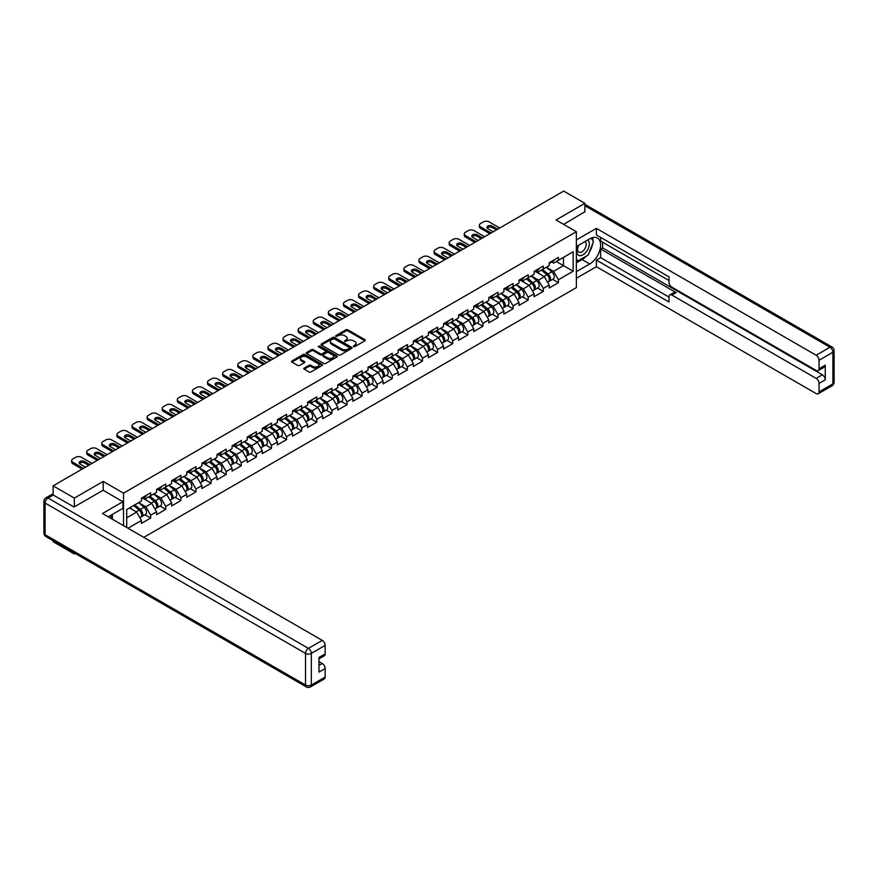 <?xml version="1.0" encoding="UTF-8"?>
<svg xmlns="http://www.w3.org/2000/svg" width="878" height="878" viewBox="0 0 878 878"><rect width="100%" height="100%" fill="white"/><g stroke="black" fill="none" stroke-linecap="round" stroke-linejoin="round"><path stroke-width="1.32" d="M353.505 346.612L354.833 346.612L364.93 340.785A1.339 0.779 0 0 0 365.325 340.236A1.339 0.779 0 0 0 364.93 339.687L347.82 329.81A1.339 0.779 0 0 0 345.921 329.81L335.824 335.637L335.824 336.406L338.469 335.659A4.302 2.48 0 0 1 344.549 335.659L345.965 336.483A4.302 2.48 0 0 1 347.227 338.228A4.302 2.48 0 0 1 345.965 339.984L344.659 341.509L347.304 340.752A4.302 2.48 0 0 1 353.384 340.752L354.811 341.575A4.302 2.48 0 0 1 356.062 343.331A4.302 2.48 0 0 1 354.811 345.087L353.505 346.612L353.505 345.844M304.205 368.101A1.339 0.779 0 0 0 303.81 368.65A1.339 0.779 0 0 0 304.205 369.199L309.012 371.976A1.339 0.779 0 0 0 310.911 371.976L322.116 365.5A1.339 0.779 0 0 0 322.511 364.952A1.339 0.779 0 0 0 322.116 364.403L305.017 354.525A1.339 0.779 0 0 0 303.119 354.525L291.902 361.001A1.339 0.779 0 0 0 291.507 361.549A1.339 0.779 0 0 0 291.902 362.098L297.697 365.446A1.339 0.779 0 0 0 299.596 365.446L304.403 362.669A1.339 0.779 0 0 0 304.798 362.12A1.339 0.779 0 0 0 304.403 361.571L301.527 359.914A3.6 2.074 0 0 1 300.474 358.443A3.6 2.074 0 0 1 302.69 356.534A3.6 2.074 0 0 1 306.609 356.984L317.869 363.481A3.6 2.074 0 0 1 318.923 364.952A3.6 2.074 0 0 1 316.706 366.861A3.6 2.074 0 0 1 312.787 366.422L310.911 365.336A1.339 0.779 0 0 0 309.012 365.336L304.205 368.101L304.205 369.199L309.012 366.455L309.012 365.336M103.187 481.429L74.334 498.089L53.141 485.841L563.687 191.086L584.88 203.323L556.037 219.983L576.363 231.715L123.513 493.162L103.187 481.429L103.187 490.319M338.557 354.91A1.339 0.779 0 0 0 340.455 354.91L351.672 348.434A1.339 0.779 0 0 0 352.067 347.886A1.339 0.779 0 0 0 351.672 347.337L334.573 337.47A1.339 0.779 0 0 0 332.663 337.47L321.458 343.935A1.339 0.779 0 0 0 321.063 344.483A1.339 0.779 0 0 0 321.458 345.032L338.557 354.91M318.549 346.821L336.878 356.973L325.683 363.437A1.339 0.779 0 0 1 323.784 363.437L306.674 353.571L311.481 350.816L311.481 349.696L306.674 352.473A1.339 0.779 0 0 0 306.29 353.022A1.339 0.779 0 0 0 306.674 353.571L306.674 352.473M311.481 350.816A1.339 0.779 0 0 1 313.38 350.816L313.38 349.696A1.339 0.779 0 0 0 311.481 349.696M313.38 349.696L320.316 353.702A1.339 0.779 0 0 0 322.215 353.702L325.398 351.869A1.339 0.779 0 0 0 325.793 351.321A1.339 0.779 0 0 0 325.398 350.772L318.176 346.601L319.504 345.833L336.9 355.875A1.339 0.779 0 0 1 337.295 356.424A1.339 0.779 0 0 1 336.9 356.962L336.9 355.875M123.513 525.637L123.513 493.162M143.794 537.347L576.363 287.611L576.363 231.715M144.925 514.749L150.665 518.064L150.665 515.156L145.825 506.782L138.669 502.644M150.665 518.064L141.468 523.376L141.468 520.467L128.012 528.238M126.706 527.48L126.706 509.547L141.468 501.02L141.468 498.111L150.665 492.799L150.665 495.708L156.569 492.306L156.569 489.397L165.766 484.085L165.766 486.994L171.671 483.58L171.671 480.672L180.868 475.371L180.868 478.269L186.773 474.866L186.773 471.958L195.97 466.646L195.97 469.554L201.874 466.141L201.874 463.233L211.071 457.932L211.071 460.84L216.976 457.427L216.976 454.519L226.173 449.207L226.173 452.115L232.077 448.702L232.077 445.804L241.274 440.493L241.274 443.401L247.179 439.988L247.179 437.079L256.376 431.767L256.376 434.676L262.281 431.274L262.281 428.365L271.478 423.053L271.478 425.962L277.382 422.548L277.382 419.64L286.579 414.339L286.579 417.237L292.484 413.834L292.484 410.926L301.681 405.614L301.681 408.522L307.585 405.109L307.585 402.212L316.782 396.9L316.782 399.808L322.687 396.395L322.687 393.487L331.884 388.175L331.884 391.083L337.789 387.681L337.789 384.773L346.986 379.461L346.986 382.369L352.89 378.956L352.89 376.047L362.087 370.736L362.087 373.644L367.992 370.242L367.992 367.333L377.189 362.021L377.189 364.93L383.093 361.516L383.093 358.608L392.29 353.307L392.29 356.205L398.195 352.802L398.195 349.894L407.392 344.582L407.392 347.49L413.297 344.077L413.297 341.18L422.494 335.868L422.494 338.776L428.398 335.363L428.398 332.455L437.595 327.143L437.595 330.051L443.5 326.649L443.5 323.741L452.697 318.429L452.697 321.337L458.601 317.924L458.601 315.015L467.798 309.714L467.798 312.612L473.703 309.21L473.703 306.301L482.9 300.989L482.9 303.898L488.805 300.485L488.805 297.576L498.002 292.275L498.002 295.184L503.906 291.77L503.906 288.862L513.103 283.55L513.103 286.458L519.008 283.045L519.008 280.148L528.205 274.836L528.205 277.744L534.109 274.331L534.109 271.423L543.306 266.111L543.306 269.019L549.211 265.617L549.211 262.709L558.408 257.397L558.408 260.305L573.169 251.777L573.169 271.225L558.408 279.753L553.568 271.368L546.401 267.23M552.668 279.347L558.408 282.661L558.408 279.753M558.408 282.661L549.211 287.973L549.211 285.065L543.306 288.467L538.466 280.093L531.3 275.955M537.566 288.061L543.306 291.375L543.306 288.467M543.306 291.375L534.109 296.687L534.109 293.779L528.205 297.192L523.365 288.807L516.198 284.67M522.465 296.786L528.205 300.1L528.205 297.192M528.205 300.1L519.008 305.401L519.008 302.504L513.103 305.906L508.263 297.521L501.097 293.395M507.363 305.5L513.103 308.815L513.103 305.906M513.103 308.815L503.906 314.126L503.906 311.218L498.002 314.631L493.162 306.246L485.995 302.109M492.262 314.214L498.002 317.54L498.002 314.631M498.002 317.54L488.805 322.841L488.805 319.932L482.9 323.345L478.06 314.961L470.893 310.823M477.16 322.939L482.9 326.254L482.9 323.345M482.9 326.254L473.703 331.566L473.703 328.657L467.798 332.071L462.958 323.686L455.792 319.548M462.058 331.654L467.798 334.968L467.798 332.071M467.798 334.968L458.601 340.28L458.601 337.371L452.697 340.785L447.857 332.4L440.69 328.262M446.957 340.379L452.697 343.693L452.697 340.785M452.697 343.693L443.5 349.005L443.5 346.097L437.595 349.499L432.755 341.125L425.589 336.987M431.855 349.093L437.595 352.407L437.595 349.499M437.595 352.407L428.398 357.719L428.398 354.811L422.494 358.224L417.654 349.839L410.487 345.702M416.754 357.807L422.494 361.132L422.494 358.224M422.494 361.132L413.297 366.433L413.297 363.536L407.392 366.938L402.552 358.553L395.385 354.427M401.652 366.532L407.392 369.847L407.392 366.938M407.392 369.847L398.195 375.158L398.195 372.25L392.29 375.663L387.45 367.278L380.284 363.141M386.55 375.246L392.29 378.561L392.29 375.663M392.29 378.561L383.093 383.873L383.093 380.964L377.189 384.377L372.349 375.993L365.182 371.855M371.449 383.971L377.189 387.286L377.189 384.377M377.189 387.286L367.992 392.598L367.992 389.689L362.087 393.092L357.247 384.718L350.081 380.58M356.347 392.685L362.087 396L362.087 393.092M362.087 396L352.89 401.312L352.89 398.403L346.986 401.817L342.146 393.432L334.979 389.294M341.246 401.411L346.986 404.725L346.986 401.817M346.986 404.725L337.789 410.037L337.789 407.129L331.884 410.531L327.044 402.146L319.877 398.019M326.144 410.125L331.884 413.439L331.884 410.531M331.884 413.439L322.687 418.751L322.687 415.843L316.782 419.256L311.942 410.871L304.776 406.733M311.042 418.839L316.782 422.164L316.782 419.256M316.782 422.164L307.585 427.465L307.585 424.568L301.681 427.97L296.841 419.585L289.674 415.448M295.941 427.564L301.681 430.878L301.681 427.97M301.681 430.878L292.484 436.19L292.484 433.282L286.579 436.695L281.739 428.31L274.573 424.173M280.839 436.278L286.579 439.593L286.579 436.695M286.579 439.593L277.382 444.905L277.382 441.996L271.478 445.409L266.638 437.024L259.471 432.887M265.738 445.003L271.478 448.318L271.478 445.409M271.478 448.318L262.281 453.63L262.281 450.721L256.376 454.124L251.536 445.75L244.369 441.612M250.636 453.717L256.376 457.032L256.376 454.124M256.376 457.032L247.179 462.344L247.179 459.435L241.274 462.849L236.434 454.464L229.268 450.326M235.534 462.443L241.274 465.757L241.274 462.849M241.274 465.757L232.077 471.058L232.077 468.161L226.173 471.563L221.333 463.178L214.166 459.051M220.433 471.157L226.173 474.471L226.173 471.563M226.173 474.471L216.976 479.783L216.976 476.875L211.071 480.288L206.231 471.903L199.076 467.765M205.331 479.871L211.071 483.196L211.071 480.288M211.071 483.196L201.874 488.497L201.874 485.589L195.97 489.002L191.13 480.617L183.974 476.48M190.23 488.596L195.97 491.91L195.97 489.002M195.97 491.91L186.773 497.222L186.773 494.314L180.868 497.727L176.028 489.342L168.872 485.205M175.128 497.31L180.868 500.625L180.868 497.727M180.868 500.625L171.671 505.937L171.671 503.028L165.766 506.441L160.926 498.056L153.771 493.919M160.026 506.035L165.766 509.35L165.766 506.441M165.766 509.35L156.569 514.662L156.569 511.753L150.665 515.156M143.959 497.42L145.825 498.506L150.665 495.708M145.825 506.782L151.729 503.368L142.697 498.155M156.569 511.753L151.729 503.368M159.061 488.706L160.926 489.781L165.766 486.994M160.926 498.056L166.831 494.643L157.799 489.43M171.671 503.028L166.831 494.643M174.162 479.992L176.028 481.067L180.868 478.269M176.028 489.342L181.933 485.929L172.9 480.716M186.773 494.314L181.933 485.929M189.264 471.266L191.13 472.353L195.97 469.554M191.13 480.617L197.034 477.215L188.002 471.991M201.874 485.589L197.034 477.215M204.365 462.552L206.231 463.628L211.071 460.84M206.231 471.903L212.136 468.49L203.103 463.277M216.976 476.875L212.136 468.49M219.467 453.827L221.333 454.914L226.173 452.115M221.333 463.178L227.237 459.776L218.205 454.552M232.077 468.161L227.237 459.776M234.569 445.113L236.434 446.189L241.274 443.401M236.434 454.464L242.339 451.051L233.307 445.837M247.179 459.435L242.339 451.051M249.67 436.388L251.536 437.474L256.376 434.676M251.536 445.75L257.441 442.336L248.408 437.123M262.281 450.721L257.441 442.336M264.772 427.674L266.638 428.749L271.478 425.962M266.638 437.024L272.542 433.622L263.51 428.398M277.382 441.996L272.542 433.622M279.873 418.96L281.739 420.035L286.579 417.237M281.739 428.31L287.644 424.897L278.611 419.684M292.484 433.282L287.644 424.897M294.975 410.235L296.841 411.321L301.681 408.522M296.841 419.585L302.745 416.183L293.713 410.959M307.585 424.568L302.745 416.183M310.077 401.52L311.942 402.596L316.782 399.808M311.942 410.871L317.847 407.458L308.815 402.245M322.687 415.843L317.847 407.458M325.178 392.795L327.044 393.882L331.884 391.083M327.044 402.146L332.949 398.744L323.916 393.531M337.789 407.129L332.949 398.744M340.28 384.081L342.146 385.157L346.986 382.369M342.146 393.432L348.05 390.019L339.018 384.805M352.89 398.403L348.05 390.019M355.381 375.356L357.247 376.442L362.087 373.644M357.247 384.718L363.152 381.304L354.119 376.091M367.992 389.689L363.152 381.304M370.483 366.642L372.349 367.728L377.189 364.93M372.349 375.993L378.253 372.59L369.221 367.366M383.093 380.964L378.253 372.59M385.585 357.928L387.45 359.003L392.29 356.205M387.45 367.278L393.355 363.865L384.323 358.652M398.195 372.25L393.355 363.865M400.686 349.203L402.552 350.289L407.392 347.49M402.552 358.553L408.457 355.151L399.424 349.927M413.297 363.536L408.457 355.151M415.788 340.488L417.654 341.564L422.494 338.776M417.654 349.839L423.558 346.426L414.526 341.213M428.398 354.811L423.558 346.426M430.889 331.763L432.755 332.85L437.595 330.051M432.755 341.125L438.66 337.712L429.627 332.499M443.5 346.097L438.66 337.712M445.991 323.049L447.857 324.125L452.697 321.337M447.857 332.4L453.761 328.987L444.729 323.773M458.601 337.371L453.761 328.987M461.093 314.335L462.958 315.411L467.798 312.612M462.958 323.686L468.863 320.272L459.831 315.059M473.703 328.657L468.863 320.272M476.194 305.61L478.06 306.696L482.9 303.898M478.06 314.961L483.965 311.558L474.932 306.334M488.805 319.932L483.965 311.558M491.296 296.896L493.162 297.971L498.002 295.184M493.162 306.246L499.066 302.833L490.034 297.62M503.906 311.218L499.066 302.833M506.397 288.171L508.263 289.257L513.103 286.458M508.263 297.521L514.168 294.119L505.135 288.895M519.008 302.504L514.168 294.119M521.499 279.456L523.365 280.532L528.205 277.744M523.365 288.807L529.269 285.394L520.237 280.181M534.109 293.779L529.269 285.394M536.59 270.731L538.466 271.818L543.306 269.019M538.466 280.093L544.371 276.68L535.339 271.467M549.211 285.065L544.371 276.68M551.691 262.017L553.568 263.093L558.408 260.305M553.568 271.368L563.489 265.639L563.489 257.364L573.169 251.777M556.323 261.501L573.169 271.225M584.88 212.103L584.88 203.323M74.334 552.964L74.334 553.974L53.141 541.737L53.141 540.716M74.334 498.089L74.334 506.858M53.141 485.841L53.141 494.962M74.334 553.974L75.212 553.469M126.706 517.811L136.628 512.083L129.472 507.945M141.468 520.467L136.628 512.083M353.878 346.744L354.811 346.206A4.302 2.48 0 0 0 356.062 344.45L356.062 343.331M347.227 338.228L347.227 339.347A4.302 2.48 0 0 1 345.965 341.103L345.043 341.641M364.93 339.687L364.93 340.785L347.82 330.929A1.339 0.779 0 0 0 345.921 330.929L336.208 336.537M351.65 348.445L334.573 338.579A1.339 0.779 0 0 0 332.663 338.579L321.469 345.043L321.458 343.935M349.301 348.27L349.301 347.501L334.288 338.831L331.577 339.632A4.302 2.48 0 0 0 330.315 341.388A4.302 2.48 0 0 0 331.577 343.144L341.838 349.071A4.302 2.48 0 0 0 347.918 349.071L349.301 348.27L349.301 349.389L349.576 347.886M330.315 341.388L330.315 342.508A4.302 2.48 0 0 0 331.577 344.264L331.577 343.144M349.301 349.389L347.918 350.19A4.302 2.48 0 0 1 341.838 350.19L331.577 344.264M313.38 350.816L320.316 354.822A1.339 0.779 0 0 0 322.215 354.822L325.398 352.978A1.339 0.779 0 0 0 325.793 352.429L325.793 351.321M327.516 357.862A3.6 2.074 0 0 0 331.434 358.312A3.6 2.074 0 0 0 333.651 356.391A3.6 2.074 0 0 0 332.597 354.921L328.624 352.638A1.339 0.779 0 0 0 326.726 352.638L323.543 354.471A1.339 0.779 0 0 0 323.148 355.019A1.339 0.779 0 0 0 323.543 355.568L327.516 357.862L327.516 358.981A3.6 2.074 0 0 0 331.434 359.431A3.6 2.074 0 0 0 333.651 357.511L333.651 356.391M323.148 355.019L323.148 356.139A1.339 0.779 0 0 0 323.543 356.688L323.543 355.568M327.516 358.981L323.543 356.688M318.923 364.952L318.923 366.071A3.6 2.074 0 0 1 316.706 367.981A3.6 2.074 0 0 1 312.787 367.531L310.911 366.455A1.339 0.779 0 0 0 309.012 366.455M300.474 358.443L300.474 359.563A3.6 2.074 0 0 0 301.527 361.034L301.527 359.914M304.403 361.571L304.403 362.669L301.527 361.034M322.116 364.403L322.116 365.5L305.017 355.645A1.339 0.779 0 0 0 303.119 355.645L291.924 362.109M548.059 275.571L547.378 275.176M548.926 281.322A4.522 2.612 -120 0 0 549.584 281.125A4.522 2.612 -120 0 0 550.396 277.964A4.522 2.612 -120 0 0 548.037 274.035L542.593 269.436M549.584 281.125L553.305 278.974A4.522 2.612 -120 0 0 554.117 275.813A4.522 2.612 -120 0 0 551.768 271.884L546.325 267.285M541.539 270.04L547.762 275.286A2.733 1.58 60 0 1 549.233 278.655M547.598 282.266L548.421 281.794A4.522 2.612 -120 0 0 549.233 278.633A4.522 2.612 -120 0 0 546.884 274.704L541.43 270.106M539.86 274.079L536.184 270.973M487.125 228.082A3.15 1.822 180 0 1 492.24 227.523L496.41 229.926M489.869 233.702L480.573 228.335A4.105 2.371 180 0 1 479.377 226.656L479.377 225.207A4.105 2.371 0 0 0 480.573 226.886L480.573 228.335M550.429 262.006A4.522 2.612 60 0 1 549.584 263.235A4.522 2.612 60 0 1 549.211 263.389M554.15 259.855A4.522 2.612 60 0 1 553.305 261.084L549.584 263.235M479.377 225.207A4.105 2.371 0 0 1 480.573 223.528L483.383 221.904A4.105 2.371 0 0 1 489.189 221.904L499.747 227.995M491.131 232.977L480.573 226.886M493.206 231.77L487.795 228.642A3.15 1.822 180 0 1 486.862 227.358A3.15 1.822 180 0 1 488.816 225.679A3.15 1.822 180 0 1 492.24 226.074L497.661 229.202M578.372 245.368A8.901 5.136 120 0 0 578.152 254.927A8.901 5.136 120 0 0 586.186 252.008A8.901 5.136 120 0 0 587.722 239.968M578.876 245.083A6.091 3.512 120 0 0 578.854 252.151A6.091 3.512 120 0 0 584.057 249.934A6.091 3.512 120 0 0 584.946 241.593A6.091 3.512 120 0 0 584.924 241.582M591.113 238.114L593.495 241.494L588.271 254.971L577.823 260.996L576.363 258.933M576.363 260.162L577.823 260.996M110.529 515.474L112.768 519.436M576.363 246.531L589.72 238.816A15.398 8.89 120 0 1 597.424 238.048A15.398 8.89 120 0 1 599.784 250.395A15.398 8.89 120 0 1 589.72 263.96L576.363 271.675M576.363 278.271L596.403 266.703L596.403 260.107L669.003 302.021L669.003 296.775A4.105 2.371 -120 0 1 669.859 294.887A4.105 2.371 -120 0 1 671.911 295.096L816.145 378.374L822.346 374.796A4.105 2.371 60 0 1 825.254 379.823L825.254 365.182A4.105 2.371 60 0 1 824.398 367.059L818.208 370.637A4.105 2.371 -120 0 0 819.053 368.76L819.053 360.265A4.105 2.371 -120 0 0 816.145 355.228L829.995 347.238L584.88 205.726M602.604 242.218L602.604 247.925L600.662 249.045L600.662 257.649L596.403 260.107M600.662 237.411L600.662 241.11L669.003 280.565M818.208 370.637A4.105 2.371 -120 0 1 816.145 370.428L671.911 287.161A4.105 2.371 -120 0 1 669.003 282.123L669.003 276.877L596.403 234.953L596.403 228.368L816.145 355.228M576.363 239.935L596.403 228.368M596.403 266.703L816.145 393.574A4.105 2.371 -120 0 0 818.208 393.772A4.105 2.371 -120 0 0 819.053 391.895L819.053 383.401A4.105 2.371 -120 0 0 816.145 378.374M584.88 211.763L563.632 224.362M600.662 249.045L676.17 292.637L671.911 295.096M602.604 247.925L822.346 374.796M600.662 257.649L669.003 297.104M669.859 294.887L674.117 292.429A4.105 2.371 60 0 1 676.17 292.637M576.363 262.851L582.081 259.548A15.398 8.89 120 0 0 586.35 256.08M589.401 252.052A15.398 8.89 120 0 0 592.716 243.502M592.968 240.748A15.398 8.89 120 0 0 592.584 237.609M576.363 261.062L577.142 260.612M53.24 495.016L48.005 498.035A4.105 2.371 -120 0 0 45.952 497.826L51.176 494.808A4.105 2.371 60 0 1 53.24 495.016L74.048 507.023L103.088 490.264L122.931 501.722L122.931 508.318L109.19 516.253A15.398 8.89 120 0 0 108.257 516.835M122.931 501.722L102.507 513.509L322.259 640.38A4.105 2.371 60 0 1 325.156 645.407L325.156 653.901A4.105 2.371 60 0 1 324.311 655.789L318.966 658.873M112.384 518.108L112.384 514.409M318.966 665.414L322.259 663.516A4.105 2.371 60 0 1 325.156 668.553L325.156 677.048A4.105 2.371 60 0 1 324.311 678.924L310.461 686.914A4.105 2.371 -120 0 0 311.317 685.038L325.156 677.048M325.156 653.901L318.966 657.479L318.966 672.12L325.156 668.553M322.259 663.516L318.966 661.617M532.957 284.285L532.277 283.89M533.824 290.047A4.522 2.612 -120 0 0 534.482 289.839A4.522 2.612 -120 0 0 535.295 286.689A4.522 2.612 -120 0 0 532.946 282.749L527.491 278.15M534.482 289.839L538.203 287.688A4.522 2.612 -120 0 0 539.015 284.538A4.522 2.612 -120 0 0 536.667 280.598L531.223 275.999M526.438 278.754L532.661 284A2.733 1.58 60 0 1 534.131 287.38M532.496 290.991L533.319 290.508A4.522 2.612 -120 0 0 534.131 287.358A4.522 2.612 -120 0 0 531.783 283.418L526.328 278.82M524.759 282.793L521.082 279.687M517.855 293L517.175 292.615M518.722 298.761A4.522 2.612 -120 0 0 519.381 298.564A4.522 2.612 -120 0 0 520.193 295.403A4.522 2.612 -120 0 0 517.844 291.463L512.39 286.876M519.381 298.564L523.112 296.413A4.522 2.612 -120 0 0 523.914 293.252A4.522 2.612 -120 0 0 521.565 289.312L516.121 284.724M511.336 287.479L517.559 292.725A2.733 1.58 60 0 1 519.03 296.095M517.394 299.705L518.218 299.233A4.522 2.612 -120 0 0 519.03 296.073A4.522 2.612 -120 0 0 516.681 292.144L511.226 287.545M509.657 291.518L505.98 288.412M502.754 301.725L502.073 301.33M503.621 307.487A4.522 2.612 -120 0 0 504.279 307.278A4.522 2.612 -120 0 0 505.091 304.117A4.522 2.612 -120 0 0 502.743 300.188L497.288 295.59M504.279 307.278L508.011 305.127A4.522 2.612 -120 0 0 508.812 301.966A4.522 2.612 -120 0 0 506.463 298.037L501.02 293.439M496.235 296.193L502.457 301.439A2.733 1.58 60 0 1 503.928 304.809M502.293 308.419L503.116 307.948A4.522 2.612 -120 0 0 503.928 304.798A4.522 2.612 -120 0 0 501.579 300.858L496.125 296.259M494.555 300.232L490.879 297.126M487.652 310.439L486.972 310.055M488.519 316.201A4.522 2.612 -120 0 0 489.178 316.003A4.522 2.612 -120 0 0 489.99 312.842A4.522 2.612 -120 0 0 487.641 308.902L482.187 304.304M489.178 316.003L492.909 313.841A4.522 2.612 -120 0 0 493.71 310.691A4.522 2.612 -120 0 0 491.362 306.751L485.918 302.153M481.133 304.918L487.356 310.154A2.733 1.58 60 0 1 488.826 313.534M487.191 317.145L488.014 316.673A4.522 2.612 -120 0 0 488.826 313.512A4.522 2.612 -120 0 0 486.478 309.572L481.023 304.984M479.454 308.946L475.777 305.851M472.551 319.164L471.87 318.769M473.418 324.915A4.522 2.612 -120 0 0 474.076 324.717A4.522 2.612 -120 0 0 474.888 321.557A4.522 2.612 -120 0 0 472.54 317.627L467.085 313.029M474.076 324.717L477.808 322.566A4.522 2.612 -120 0 0 478.62 319.405A4.522 2.612 -120 0 0 476.26 315.476L470.817 310.878M466.042 313.633L472.254 318.879A2.733 1.58 60 0 1 473.725 322.248M472.09 325.859L472.913 325.387A4.522 2.612 -120 0 0 473.725 322.226A4.522 2.612 -120 0 0 471.376 318.297L465.922 313.698M464.352 317.671L460.676 314.565M472.024 236.797A3.15 1.822 180 0 1 477.138 236.248L481.309 238.651M474.768 242.416L465.472 237.049A4.105 2.371 180 0 1 464.275 235.381L464.275 233.921A4.105 2.371 0 0 0 465.472 235.6L465.472 237.049M535.328 270.72A4.522 2.612 60 0 1 534.482 271.96A4.522 2.612 60 0 1 534.109 272.114M539.048 268.569A4.522 2.612 60 0 1 538.203 269.809L534.482 271.96M464.275 233.921A4.105 2.371 0 0 1 465.472 232.242L468.281 230.629A4.105 2.371 0 0 1 474.087 230.629L484.645 236.72M476.03 241.691L465.472 235.6M478.104 240.495L472.693 237.356A3.15 1.822 180 0 1 471.76 236.072A3.15 1.822 180 0 1 473.714 234.393A3.15 1.822 180 0 1 477.138 234.788L482.56 237.916M456.922 245.522A3.15 1.822 180 0 1 462.037 244.962L466.207 247.366M459.666 251.141L450.37 245.774A4.105 2.371 180 0 1 449.174 244.095L449.174 242.646A4.105 2.371 0 0 0 450.37 244.314L450.37 245.774M520.226 279.445A4.522 2.612 60 0 1 519.381 280.675A4.522 2.612 60 0 1 519.008 280.828M523.946 277.294A4.522 2.612 60 0 1 523.112 278.524L519.381 280.675M449.174 242.646A4.105 2.371 0 0 1 450.37 240.967L453.18 239.343A4.105 2.371 0 0 1 458.985 239.343L469.543 245.434M460.928 250.406L450.37 244.314M463.002 249.209L457.592 246.081A3.15 1.822 180 0 1 456.659 244.797A3.15 1.822 180 0 1 458.612 243.118A3.15 1.822 180 0 1 462.037 243.513L467.458 246.641M441.821 254.236A3.15 1.822 180 0 1 446.935 253.676L451.105 256.08M444.564 259.855L435.269 254.488A4.105 2.371 180 0 1 434.072 252.809L434.072 251.36A4.105 2.371 0 0 0 435.269 253.04L435.269 254.488M505.124 288.16A4.522 2.612 60 0 1 504.279 289.389A4.522 2.612 60 0 1 503.906 289.542M508.845 286.009A4.522 2.612 60 0 1 508.011 287.238L504.279 289.389M434.072 251.36A4.105 2.371 0 0 1 435.269 249.681L438.078 248.068A4.105 2.371 0 0 1 443.884 248.068L454.442 254.159M445.826 259.131L435.269 253.04M447.901 257.923L442.49 254.796A3.15 1.822 180 0 1 441.568 253.512A3.15 1.822 180 0 1 443.511 251.832A3.15 1.822 180 0 1 446.935 252.227L452.357 255.355M426.719 262.961A3.15 1.822 180 0 1 431.833 262.401L436.004 264.805M429.463 268.58L420.167 263.213A4.105 2.371 180 0 1 418.971 261.534L418.971 260.075A4.105 2.371 0 0 0 420.167 261.754L420.167 263.213M490.023 296.885A4.522 2.612 60 0 1 489.178 298.114A4.522 2.612 60 0 1 488.805 298.268M493.743 294.734A4.522 2.612 60 0 1 492.909 295.963L489.178 298.114M418.971 260.075A4.105 2.371 0 0 1 420.167 258.406L422.976 256.782A4.105 2.371 0 0 1 428.782 256.782L439.34 262.873M430.725 267.845L420.167 261.754M432.799 266.649L427.388 263.521A3.15 1.822 180 0 1 426.467 262.237A3.15 1.822 180 0 1 428.409 260.546A3.15 1.822 180 0 1 431.833 260.942L437.255 264.08M411.617 271.675A3.15 1.822 180 0 1 416.732 271.115L420.902 273.519M414.361 277.294L405.065 271.928A4.105 2.371 180 0 1 403.869 270.248L403.869 268.8A4.105 2.371 0 0 0 405.065 270.479L405.065 271.928M474.921 305.599A4.522 2.612 60 0 1 474.076 306.828A4.522 2.612 60 0 1 473.703 306.982M478.642 303.448A4.522 2.612 60 0 1 477.808 304.677L474.076 306.828M403.869 268.8A4.105 2.371 0 0 1 405.065 267.121L407.875 265.496A4.105 2.371 0 0 1 413.681 265.496L424.239 271.598M415.623 276.57L405.065 270.479M417.698 275.363L412.287 272.235A3.15 1.822 180 0 1 411.365 270.951A3.15 1.822 180 0 1 413.308 269.272A3.15 1.822 180 0 1 416.732 269.667L422.153 272.795M457.449 327.878L456.769 327.483M458.316 333.64A4.522 2.612 -120 0 0 458.974 333.431A4.522 2.612 -120 0 0 459.787 330.282A4.522 2.612 -120 0 0 457.438 326.342L451.983 321.743M458.974 333.431L462.706 331.28A4.522 2.612 -120 0 0 463.518 328.131A4.522 2.612 -120 0 0 461.159 324.191L455.715 319.592M450.941 322.347L457.153 327.593A2.733 1.58 60 0 1 458.623 330.973M456.988 334.584L457.811 334.101A4.522 2.612 -120 0 0 458.623 330.951A4.522 2.612 -120 0 0 456.275 327.011L450.82 322.413M449.251 326.386L445.574 323.291M396.516 280.4A3.15 1.822 180 0 1 401.63 279.841L405.801 282.244M399.26 286.009L389.964 280.642A4.105 2.371 180 0 1 388.767 278.974L388.767 277.514A4.105 2.371 0 0 0 389.964 279.193L389.964 280.642M459.82 314.324A4.522 2.612 60 0 1 458.974 315.553A4.522 2.612 60 0 1 458.601 315.707M463.54 312.173A4.522 2.612 60 0 1 462.706 313.402L458.974 315.553M388.767 277.514A4.105 2.371 0 0 1 389.964 275.846L392.773 274.221A4.105 2.371 0 0 1 398.579 274.221L409.137 280.312M400.522 285.284L389.964 279.193M402.596 284.088L397.185 280.949A3.15 1.822 180 0 1 396.263 279.665A3.15 1.822 180 0 1 398.206 277.986A3.15 1.822 180 0 1 401.63 278.381L407.052 281.509M442.347 336.603L441.667 336.208M443.214 342.354A4.522 2.612 -120 0 0 443.873 342.157A4.522 2.612 -120 0 0 444.685 338.996A4.522 2.612 -120 0 0 442.336 335.067L436.882 330.468M443.873 342.157L447.604 340.005A4.522 2.612 -120 0 0 448.417 336.845A4.522 2.612 -120 0 0 446.057 332.905L440.613 328.317M435.839 331.072L442.051 336.318A2.733 1.58 60 0 1 443.522 339.687M441.886 343.298L442.71 342.826A4.522 2.612 -120 0 0 443.522 339.665A4.522 2.612 -120 0 0 441.173 335.736L435.718 331.138M434.149 335.111L430.472 332.005M381.414 289.114A3.15 1.822 180 0 1 386.529 288.555L390.699 290.958M384.158 294.734L374.862 289.367A4.105 2.371 180 0 1 373.666 287.688L373.666 286.239A4.105 2.371 0 0 0 374.862 287.918L374.862 289.367M444.718 323.038A4.522 2.612 60 0 1 443.873 324.267A4.522 2.612 60 0 1 443.5 324.421M448.438 320.887A4.522 2.612 60 0 1 447.604 322.116L443.873 324.267M373.666 286.239A4.105 2.371 0 0 1 374.862 284.56L377.672 282.935A4.105 2.371 0 0 1 383.477 282.935L394.035 289.027M385.42 294.009L374.862 287.918M387.505 292.802L382.084 289.674A3.15 1.822 180 0 1 381.162 288.39A3.15 1.822 180 0 1 383.104 286.711A3.15 1.822 180 0 1 386.529 287.106L391.95 290.234M427.246 345.317L426.565 344.922M428.113 351.079A4.522 2.612 -120 0 0 428.771 350.871A4.522 2.612 -120 0 0 429.583 347.721A4.522 2.612 -120 0 0 427.235 343.781L421.78 339.182M428.771 350.871L432.503 348.72A4.522 2.612 -120 0 0 433.315 345.559A4.522 2.612 -120 0 0 430.955 341.63L425.512 337.031M420.738 339.786L426.949 345.032A2.733 1.58 60 0 1 428.42 348.401M426.785 352.023L427.608 351.54A4.522 2.612 -120 0 0 428.42 348.39A4.522 2.612 -120 0 0 426.071 344.45L420.617 339.852M419.047 343.825L415.371 340.719M366.313 297.829A3.15 1.822 180 0 1 371.427 297.269L375.597 299.672M369.056 303.448L359.76 298.081A4.105 2.371 180 0 1 358.564 296.413L358.564 294.953A4.105 2.371 0 0 0 359.76 296.632L359.76 298.081M429.616 331.752A4.522 2.612 60 0 1 428.771 332.992A4.522 2.612 60 0 1 428.398 333.146M433.337 329.601A4.522 2.612 60 0 1 432.503 330.841L428.771 332.992M358.564 294.953A4.105 2.371 0 0 1 359.76 293.274L362.57 291.661A4.105 2.371 0 0 1 368.376 291.661L378.934 297.752M370.318 302.723L359.76 296.632M372.404 301.527L366.982 298.388A3.15 1.822 180 0 1 366.06 297.104A3.15 1.822 180 0 1 368.003 295.425A3.15 1.822 180 0 1 371.427 295.82L376.849 298.948M412.144 354.032L411.464 353.647M413.011 359.793A4.522 2.612 -120 0 0 413.67 359.596A4.522 2.612 -120 0 0 414.482 356.435A4.522 2.612 -120 0 0 412.133 352.495L406.679 347.907M413.67 359.596L417.401 357.445A4.522 2.612 -120 0 0 418.213 354.284A4.522 2.612 -120 0 0 415.854 350.344L410.41 345.745M405.636 348.511L411.848 353.757A2.733 1.58 60 0 1 413.329 357.126M411.683 360.737L412.506 360.265A4.522 2.612 -120 0 0 413.318 357.105A4.522 2.612 -120 0 0 410.97 353.165L405.515 348.577M403.946 352.539L400.269 349.444M351.211 306.554A3.15 1.822 180 0 1 356.325 305.994L360.496 308.397M353.955 312.173L344.659 306.806A4.105 2.371 180 0 1 343.463 305.127L343.463 303.678A4.105 2.371 0 0 0 344.659 305.346L344.659 306.806M414.515 340.477A4.522 2.612 60 0 1 413.67 341.707A4.522 2.612 60 0 1 413.297 341.86M418.235 338.326A4.522 2.612 60 0 1 417.401 339.556L413.67 341.707M343.463 303.678A4.105 2.371 0 0 1 344.659 301.999L347.469 300.375A4.105 2.371 0 0 1 353.274 300.375L363.832 306.466M355.217 311.438L344.659 305.346M357.302 310.241L351.88 307.113A3.15 1.822 180 0 1 350.959 305.829A3.15 1.822 180 0 1 352.901 304.15A3.15 1.822 180 0 1 356.325 304.545L361.747 307.673M397.043 362.757L396.362 362.362M397.91 368.519A4.522 2.612 -120 0 0 398.568 368.31A4.522 2.612 -120 0 0 399.38 365.149A4.522 2.612 -120 0 0 397.032 361.22L391.577 356.622M398.568 368.31L402.3 366.159A4.522 2.612 -120 0 0 403.112 362.998A4.522 2.612 -120 0 0 400.752 359.069L395.309 354.471M390.534 357.225L396.746 362.471A2.733 1.58 60 0 1 398.228 365.841M396.582 369.451L397.405 368.979A4.522 2.612 -120 0 0 398.217 365.83A4.522 2.612 -120 0 0 395.868 361.89L390.414 357.291M388.844 361.264L385.168 358.158M336.109 315.268A3.15 1.822 180 0 1 341.224 314.708L345.394 317.112M338.853 320.887L329.557 315.52A4.105 2.371 180 0 1 328.361 313.841L328.361 312.392A4.105 2.371 0 0 0 329.557 314.072L329.557 315.52M399.413 349.192A4.522 2.612 60 0 1 398.568 350.421A4.522 2.612 60 0 1 398.195 350.574M403.134 347.04A4.522 2.612 60 0 1 402.3 348.27L398.568 350.421M328.361 312.392A4.105 2.371 0 0 1 329.557 310.713L332.367 309.1A4.105 2.371 0 0 1 338.184 309.1L348.731 315.191M340.115 320.163L329.557 314.072M342.2 318.955L336.779 315.828A3.15 1.822 180 0 1 335.857 314.543A3.15 1.822 180 0 1 337.8 312.864A3.15 1.822 180 0 1 341.224 313.259L346.645 316.387M381.941 371.471L381.261 371.087M382.808 377.233A4.522 2.612 -120 0 0 383.466 377.024A4.522 2.612 -120 0 0 384.279 373.874A4.522 2.612 -120 0 0 381.93 369.934L376.475 365.336M383.466 377.024L387.198 374.873A4.522 2.612 -120 0 0 388.01 371.723A4.522 2.612 -120 0 0 385.651 367.783L380.207 363.185M375.433 365.95L381.645 371.185A2.733 1.58 60 0 1 383.126 374.566M381.48 378.177L382.303 377.705A4.522 2.612 -120 0 0 383.115 374.544A4.522 2.612 -120 0 0 380.767 370.604L375.312 366.005M373.743 369.978L370.066 366.883M321.008 323.993A3.15 1.822 180 0 1 326.122 323.433L330.293 325.837M323.752 329.601L314.456 324.245A4.105 2.371 180 0 1 313.259 322.566L313.259 321.107A4.105 2.371 0 0 0 314.456 322.786L314.456 324.245M384.312 357.917A4.522 2.612 60 0 1 383.466 359.146A4.522 2.612 60 0 1 383.093 359.3M388.032 355.766A4.522 2.612 60 0 1 387.198 356.995L383.466 359.146M313.259 321.107A4.105 2.371 0 0 1 314.456 319.438L317.265 317.814A4.105 2.371 0 0 1 323.082 317.814L333.629 323.905M325.014 328.877L314.456 322.786M327.099 327.681L321.677 324.553A3.15 1.822 180 0 1 320.755 323.258A3.15 1.822 180 0 1 322.698 321.578A3.15 1.822 180 0 1 326.122 321.974L331.544 325.112M366.839 380.196L366.17 379.801M367.706 385.947A4.522 2.612 -120 0 0 368.365 385.749A4.522 2.612 -120 0 0 369.177 382.589A4.522 2.612 -120 0 0 366.828 378.659L361.374 374.061M368.365 385.749L372.096 383.598A4.522 2.612 -120 0 0 372.909 380.437A4.522 2.612 -120 0 0 370.549 376.508L365.105 371.91M360.331 374.665L366.543 379.911A2.733 1.58 60 0 1 368.025 383.28M366.378 386.891L367.202 386.419A4.522 2.612 -120 0 0 368.014 383.258A4.522 2.612 -120 0 0 365.665 379.329L360.21 374.73M358.641 378.703L354.964 375.597M305.917 332.707A3.15 1.822 180 0 1 311.021 332.147L315.191 334.551M308.65 338.326L299.365 332.96A4.105 2.371 180 0 1 298.158 331.28L298.158 329.832A4.105 2.371 0 0 0 299.365 331.511L299.365 332.96M369.21 366.631A4.522 2.612 60 0 1 368.365 367.86A4.522 2.612 60 0 1 367.992 368.014M372.93 364.48A4.522 2.612 60 0 1 372.096 365.709L368.365 367.86M298.158 329.832A4.105 2.371 0 0 1 299.365 328.152L302.164 326.528A4.105 2.371 0 0 1 307.98 326.528L318.527 332.619M309.912 337.602L299.365 331.511M311.997 336.395L306.576 333.267A3.15 1.822 180 0 1 305.654 331.983A3.15 1.822 180 0 1 307.596 330.304A3.15 1.822 180 0 1 311.021 330.699L316.442 333.827M351.738 388.91L351.068 388.515M352.605 394.672A4.522 2.612 -120 0 0 353.263 394.463A4.522 2.612 -120 0 0 354.075 391.314A4.522 2.612 -120 0 0 351.727 387.374L346.272 382.775M353.263 394.463L356.995 392.312A4.522 2.612 -120 0 0 357.807 389.163A4.522 2.612 -120 0 0 355.447 385.222L350.004 380.624M345.23 383.379L351.441 388.625A2.733 1.58 60 0 1 352.923 392.005M351.277 395.616L352.1 395.133A4.522 2.612 -120 0 0 352.912 391.983A4.522 2.612 -120 0 0 350.563 388.043L345.109 383.445M343.539 387.417L339.863 384.323M290.816 341.432A3.15 1.822 180 0 1 295.919 340.873L300.089 343.276M293.548 347.04L284.263 341.674A4.105 2.371 180 0 1 283.056 340.005L283.056 338.546A4.105 2.371 0 0 0 284.263 340.225L284.263 341.674M354.108 375.356A4.522 2.612 60 0 1 353.263 376.585A4.522 2.612 60 0 1 352.89 376.739M357.829 373.194A4.522 2.612 60 0 1 356.995 374.434L353.263 376.585M283.056 338.546A4.105 2.371 0 0 1 284.263 336.867L287.062 335.253A4.105 2.371 0 0 1 292.879 335.253L303.426 341.344M294.81 346.316L284.263 340.225M296.896 345.12L291.474 341.981A3.15 1.822 180 0 1 290.552 340.697A3.15 1.822 180 0 1 292.495 339.018A3.15 1.822 180 0 1 295.919 339.413L301.341 342.541M336.636 397.635L335.967 397.24M337.503 403.386A4.522 2.612 -120 0 0 338.162 403.189A4.522 2.612 -120 0 0 338.974 400.028A4.522 2.612 -120 0 0 336.625 396.088L331.171 391.5M338.162 403.189L341.893 401.037A4.522 2.612 -120 0 0 342.705 397.877A4.522 2.612 -120 0 0 340.346 393.937L334.902 389.349M330.128 392.104L336.34 397.35A2.733 1.58 60 0 1 337.821 400.719M336.175 404.33L336.998 403.858A4.522 2.612 -120 0 0 337.81 400.697A4.522 2.612 -120 0 0 335.462 396.768L330.007 392.17M328.438 396.143L324.761 393.037M275.714 350.146A3.15 1.822 180 0 1 280.817 349.587L284.988 351.99M278.447 355.766L269.162 350.399A4.105 2.371 180 0 1 267.955 348.72L267.955 347.271A4.105 2.371 0 0 0 269.162 348.939L269.162 350.399M339.007 384.07A4.522 2.612 60 0 1 338.162 385.299A4.522 2.612 60 0 1 337.789 385.453M342.727 381.919A4.522 2.612 60 0 1 341.893 383.148L338.162 385.299M267.955 347.271A4.105 2.371 0 0 1 269.162 345.592L271.96 343.967A4.105 2.371 0 0 1 277.777 343.967L288.324 350.059M279.709 355.041L269.162 348.939M281.794 353.834L276.372 350.706A3.15 1.822 180 0 1 275.451 349.422A3.15 1.822 180 0 1 277.393 347.743A3.15 1.822 180 0 1 280.817 348.138L286.239 351.266M321.535 406.349L320.865 405.954M322.402 412.111A4.522 2.612 -120 0 0 323.06 411.903A4.522 2.612 -120 0 0 323.872 408.742A4.522 2.612 -120 0 0 321.524 404.813L316.069 400.214M323.06 411.903L326.792 409.752A4.522 2.612 -120 0 0 327.604 406.591A4.522 2.612 -120 0 0 325.244 402.662L319.801 398.063M315.026 400.818L321.238 406.064A2.733 1.58 60 0 1 322.72 409.433M321.074 413.055L321.897 412.572A4.522 2.612 -120 0 0 322.709 409.422A4.522 2.612 -120 0 0 320.36 405.482L314.906 400.884M313.336 404.857L309.66 401.751M260.612 358.861A3.15 1.822 180 0 1 265.716 358.301L269.886 360.704M263.345 364.48L254.06 359.113A4.105 2.371 180 0 1 252.853 357.445L252.853 355.985A4.105 2.371 0 0 0 254.06 357.664L254.06 359.113M323.905 392.784A4.522 2.612 60 0 1 323.06 394.024A4.522 2.612 60 0 1 322.687 394.167M327.626 390.633A4.522 2.612 60 0 1 326.792 391.862L323.06 394.024M252.853 355.985A4.105 2.371 0 0 1 254.06 354.306L256.859 352.693A4.105 2.371 0 0 1 262.676 352.693L273.223 358.784M264.607 363.755L254.06 357.664M266.692 362.548L261.271 359.42A3.15 1.822 180 0 1 260.349 358.136A3.15 1.822 180 0 1 262.292 356.457A3.15 1.822 180 0 1 265.716 356.852L271.137 359.98M306.433 415.064L305.764 414.679M307.3 420.825A4.522 2.612 -120 0 0 307.959 420.628A4.522 2.612 -120 0 0 308.771 417.467A4.522 2.612 -120 0 0 306.422 413.527L300.967 408.928M307.959 420.628L311.69 418.466A4.522 2.612 -120 0 0 312.502 415.316A4.522 2.612 -120 0 0 310.143 411.376L304.699 406.777M299.925 409.543L306.137 414.778A2.733 1.58 60 0 1 307.618 418.158M305.972 421.769L306.795 421.297A4.522 2.612 -120 0 0 307.607 418.137A4.522 2.612 -120 0 0 305.259 414.196L299.804 409.609M298.235 413.571L294.558 410.476M245.511 367.586A3.15 1.822 180 0 1 250.614 367.026L254.785 369.429M248.244 373.205L238.959 367.838A4.105 2.371 180 0 1 237.751 366.159L237.751 364.71A4.105 2.371 0 0 0 238.959 366.378L238.959 367.838M308.804 401.509A4.522 2.612 60 0 1 307.959 402.739A4.522 2.612 60 0 1 307.585 402.892M312.524 399.358A4.522 2.612 60 0 1 311.69 400.587L307.959 402.739M237.751 364.71A4.105 2.371 0 0 1 238.959 363.031L241.757 361.407A4.105 2.371 0 0 1 247.574 361.407L258.121 367.498M249.506 372.47L238.959 366.378M251.591 371.273L246.169 368.145A3.15 1.822 180 0 1 245.247 366.861A3.15 1.822 180 0 1 247.19 365.182A3.15 1.822 180 0 1 250.614 365.566L256.036 368.705M291.331 423.789L290.662 423.394M292.198 429.551A4.522 2.612 -120 0 0 292.857 429.342A4.522 2.612 -120 0 0 293.669 426.181A4.522 2.612 -120 0 0 291.32 422.252L285.866 417.654M292.857 429.342L296.588 427.191A4.522 2.612 -120 0 0 297.401 424.03A4.522 2.612 -120 0 0 295.041 420.101L289.597 415.503M284.823 418.257L291.035 423.503A2.733 1.58 60 0 1 292.517 426.873M290.87 430.483L291.694 430.011A4.522 2.612 -120 0 0 292.506 426.851A4.522 2.612 -120 0 0 290.157 422.922L284.702 418.323M283.133 422.296L279.456 419.19M230.409 376.3A3.15 1.822 180 0 1 235.513 375.74L239.683 378.144M233.142 381.919L223.857 376.552A4.105 2.371 180 0 1 222.65 374.873L222.65 373.424A4.105 2.371 0 0 0 223.857 375.104L223.857 376.552M293.702 410.224A4.522 2.612 60 0 1 292.857 411.453A4.522 2.612 60 0 1 292.484 411.606M297.422 408.072A4.522 2.612 60 0 1 296.588 409.302L292.857 411.453M222.65 373.424A4.105 2.371 0 0 1 223.857 371.745L226.656 370.121A4.105 2.371 0 0 1 232.472 370.121L243.019 376.223M234.404 381.195L223.857 375.104M236.489 379.987L231.068 376.86A3.15 1.822 180 0 1 230.146 375.575A3.15 1.822 180 0 1 232.088 373.896A3.15 1.822 180 0 1 235.513 374.291L240.934 377.419M276.23 432.503L275.56 432.119M277.097 438.265A4.522 2.612 -120 0 0 277.755 438.056A4.522 2.612 -120 0 0 278.567 434.906A4.522 2.612 -120 0 0 276.219 430.966L270.764 426.368M277.755 438.056L281.487 435.905A4.522 2.612 -120 0 0 282.299 432.755A4.522 2.612 -120 0 0 279.939 428.815L274.496 424.217M269.722 426.982L275.933 432.217A2.733 1.58 60 0 1 277.415 435.598M275.769 439.209L276.592 438.726A4.522 2.612 -120 0 0 277.404 435.576A4.522 2.612 -120 0 0 275.055 431.636L269.601 427.037M268.031 431.01L264.355 427.915M215.308 385.025A3.15 1.822 180 0 1 220.411 384.465L224.581 386.869M218.04 390.633L208.755 385.277A4.105 2.371 180 0 1 207.548 383.598L207.548 382.139A4.105 2.371 0 0 0 208.755 383.818L208.755 385.277M278.6 418.949A4.522 2.612 60 0 1 277.755 420.178A4.522 2.612 60 0 1 277.382 420.332M282.321 416.798A4.522 2.612 60 0 1 281.487 418.027L277.755 420.178M207.548 382.139A4.105 2.371 0 0 1 208.755 380.47L211.554 378.846A4.105 2.371 0 0 1 217.371 378.846L227.918 384.937M219.302 389.909L208.755 383.818M221.388 388.713L215.966 385.585A3.15 1.822 180 0 1 215.044 384.29A3.15 1.822 180 0 1 216.987 382.61A3.15 1.822 180 0 1 220.411 383.006L225.833 386.133M261.128 441.228L260.459 440.833M261.995 446.979A4.522 2.612 -120 0 0 262.654 446.781A4.522 2.612 -120 0 0 263.466 443.62A4.522 2.612 -120 0 0 261.117 439.691L255.663 435.093M262.654 446.781L266.385 444.63A4.522 2.612 -120 0 0 267.197 441.469A4.522 2.612 -120 0 0 264.838 437.54L259.394 432.942M254.62 435.697L260.832 440.943A2.733 1.58 60 0 1 262.313 444.312M260.667 447.923L261.49 447.451A4.522 2.612 -120 0 0 262.303 444.29A4.522 2.612 -120 0 0 259.954 440.361L254.499 435.762M252.93 439.735L249.253 436.629M200.206 393.739A3.15 1.822 180 0 1 205.309 393.179L209.48 395.583M202.939 399.358L193.654 393.992A4.105 2.371 180 0 1 192.447 392.312L192.447 390.864A4.105 2.371 0 0 0 193.654 392.543L193.654 393.992M263.499 427.663A4.522 2.612 60 0 1 262.654 428.892A4.522 2.612 60 0 1 262.281 429.046M267.219 425.512A4.522 2.612 60 0 1 266.385 426.741L262.654 428.892M192.447 390.864A4.105 2.371 0 0 1 193.654 389.184L196.452 387.56A4.105 2.371 0 0 1 202.269 387.56L212.816 393.651M204.201 398.634L193.654 392.543M206.286 397.427L200.864 394.299A3.15 1.822 180 0 1 199.943 393.015A3.15 1.822 180 0 1 201.885 391.336A3.15 1.822 180 0 1 205.309 391.731L210.731 394.859M246.027 449.942L245.357 449.547M246.894 455.704A4.522 2.612 -120 0 0 247.552 455.495A4.522 2.612 -120 0 0 248.364 452.346A4.522 2.612 -120 0 0 246.016 448.406L240.561 443.807M247.552 455.495L251.284 453.344A4.522 2.612 -120 0 0 252.096 450.194A4.522 2.612 -120 0 0 249.736 446.254L244.293 441.656M239.518 444.411L245.73 449.657A2.733 1.58 60 0 1 247.212 453.037M245.566 456.648L246.389 456.165A4.522 2.612 -120 0 0 247.201 453.015A4.522 2.612 -120 0 0 244.852 449.075L239.398 444.477M237.828 448.449L234.152 445.344M185.104 402.453A3.15 1.822 180 0 1 190.208 401.904L194.378 404.297M187.837 408.072L178.552 402.706A4.105 2.371 180 0 1 177.345 401.037L177.345 399.578A4.105 2.371 0 0 0 178.552 401.257L178.552 402.706M248.397 436.377A4.522 2.612 60 0 1 247.552 437.617A4.522 2.612 60 0 1 247.179 437.771M252.118 434.226A4.522 2.612 60 0 1 251.284 435.466L247.552 437.617M177.345 399.578A4.105 2.371 0 0 1 178.552 397.899L181.351 396.285A4.105 2.371 0 0 1 187.168 396.285L197.715 402.376M189.099 407.348L178.552 401.257M191.184 406.152L185.763 403.013A3.15 1.822 180 0 1 184.841 401.729A3.15 1.822 180 0 1 186.784 400.05A3.15 1.822 180 0 1 190.208 400.445L195.629 403.573M230.925 458.656L230.255 458.272M231.792 464.418A4.522 2.612 -120 0 0 232.451 464.221A4.522 2.612 -120 0 0 233.263 461.06A4.522 2.612 -120 0 0 230.914 457.12L225.459 452.532M232.451 464.221L236.182 462.069A4.522 2.612 -120 0 0 236.994 458.909A4.522 2.612 -120 0 0 234.635 454.969L229.191 450.381M224.417 453.136L230.629 458.382A2.733 1.58 60 0 1 232.11 461.751M230.464 465.362L231.287 464.89A4.522 2.612 -120 0 0 232.099 461.729A4.522 2.612 -120 0 0 229.751 457.8L224.296 453.202M222.727 457.175L219.05 454.069M170.003 411.178A3.15 1.822 180 0 1 175.106 410.619L179.277 413.022M172.736 416.798L163.451 411.431A4.105 2.371 180 0 1 162.243 409.752L162.243 408.303A4.105 2.371 0 0 0 163.451 409.971L163.451 411.431M233.296 445.102A4.522 2.612 60 0 1 232.451 446.331A4.522 2.612 60 0 1 232.077 446.485M237.016 442.951A4.522 2.612 60 0 1 236.182 444.18L232.451 446.331M162.243 408.303A4.105 2.371 0 0 1 163.451 406.624L166.249 404.999A4.105 2.371 0 0 1 172.066 404.999L182.613 411.091M173.998 416.062L163.451 409.971M176.083 414.866L170.661 411.738A3.15 1.822 180 0 1 169.739 410.454A3.15 1.822 180 0 1 171.682 408.775A3.15 1.822 180 0 1 175.106 409.17L180.528 412.298M215.823 467.381L215.154 466.986M216.69 473.143A4.522 2.612 -120 0 0 217.349 472.935A4.522 2.612 -120 0 0 218.161 469.774A4.522 2.612 -120 0 0 215.812 465.845L210.358 461.246M217.349 472.935L221.08 470.784A4.522 2.612 -120 0 0 221.893 467.623A4.522 2.612 -120 0 0 219.533 463.694L214.089 459.095M209.315 461.85L215.527 467.096A2.733 1.58 60 0 1 217.009 470.465M215.362 474.076L216.186 473.604A4.522 2.612 -120 0 0 216.998 470.454A4.522 2.612 -120 0 0 214.649 466.514L209.194 461.916M207.625 465.889L203.948 462.783M154.901 419.893A3.15 1.822 180 0 1 160.005 419.333L164.175 421.736M157.634 425.512L148.349 420.145A4.105 2.371 180 0 1 147.142 418.466L147.142 417.017A4.105 2.371 0 0 0 148.349 418.696L148.349 420.145M218.194 453.816A4.522 2.612 60 0 1 217.349 455.045A4.522 2.612 60 0 1 216.976 455.199M221.914 451.665A4.522 2.612 60 0 1 221.08 452.894L217.349 455.045M147.142 417.017A4.105 2.371 0 0 1 148.349 415.338L151.148 413.725A4.105 2.371 0 0 1 156.964 413.725L167.511 419.816M158.896 424.787L148.349 418.696M160.981 423.58L155.56 420.452A3.15 1.822 180 0 1 154.638 419.168A3.15 1.822 180 0 1 156.58 417.489A3.15 1.822 180 0 1 160.005 417.884L165.426 421.012M200.722 476.095L200.052 475.711M201.589 481.857A4.522 2.612 -120 0 0 202.247 481.649A4.522 2.612 -120 0 0 203.059 478.499A4.522 2.612 -120 0 0 200.711 474.559L195.256 469.96M202.247 481.649L205.979 479.498A4.522 2.612 -120 0 0 206.791 476.348A4.522 2.612 -120 0 0 204.431 472.408L198.988 467.809M194.214 470.575L200.425 475.81A2.733 1.58 60 0 1 201.907 479.19M200.261 482.801L201.084 482.329A4.522 2.612 -120 0 0 201.896 479.168A4.522 2.612 -120 0 0 199.547 475.228L194.093 470.641M192.523 474.603L188.847 471.508M139.8 428.618A3.15 1.822 180 0 1 144.903 428.058L149.073 430.461M142.532 434.226L133.247 428.87A4.105 2.371 180 0 1 132.04 427.191L132.04 425.731A4.105 2.371 0 0 0 133.247 427.41L133.247 428.87M203.092 462.541A4.522 2.612 60 0 1 202.247 463.771A4.522 2.612 60 0 1 201.874 463.924M206.813 460.39A4.522 2.612 60 0 1 205.979 461.619L202.247 463.771M132.04 425.731A4.105 2.371 0 0 1 133.247 424.063L136.046 422.439A4.105 2.371 0 0 1 141.863 422.439L152.41 428.53M143.794 433.502L133.247 427.41M145.88 432.305L140.458 429.177A3.15 1.822 180 0 1 139.536 427.893A3.15 1.822 180 0 1 141.479 426.203A3.15 1.822 180 0 1 144.903 426.598L150.325 429.737M185.62 484.821L184.951 484.426M186.487 490.572A4.522 2.612 -120 0 0 187.146 490.374A4.522 2.612 -120 0 0 187.958 487.213A4.522 2.612 -120 0 0 185.609 483.284L180.155 478.686M187.146 490.374L190.877 488.223A4.522 2.612 -120 0 0 191.689 485.062A4.522 2.612 -120 0 0 189.33 481.133L183.886 476.534M179.112 479.289L185.324 484.535A2.733 1.58 60 0 1 186.805 487.905M185.159 491.515L185.982 491.043A4.522 2.612 -120 0 0 186.794 487.883A4.522 2.612 -120 0 0 184.446 483.954L178.991 479.355M177.422 483.328L173.745 480.222M124.698 437.332A3.15 1.822 180 0 1 129.801 436.772L133.972 439.176M127.431 442.951L118.146 437.584A4.105 2.371 180 0 1 116.939 435.905L116.939 434.456A4.105 2.371 0 0 0 118.146 436.136L118.146 437.584M187.991 471.256A4.522 2.612 60 0 1 187.146 472.485A4.522 2.612 60 0 1 186.773 472.638M191.711 469.104A4.522 2.612 60 0 1 190.877 470.334L187.146 472.485M116.939 434.456A4.105 2.371 0 0 1 118.146 432.777L120.944 431.153A4.105 2.371 0 0 1 126.761 431.153L137.308 437.244M128.693 442.227L118.146 436.136M130.778 441.019L125.356 437.892A3.15 1.822 180 0 1 124.435 436.607A3.15 1.822 180 0 1 126.377 434.928A3.15 1.822 180 0 1 129.801 435.323L135.223 438.451M170.519 493.535L169.849 493.14M171.386 499.297A4.522 2.612 -120 0 0 172.044 499.088A4.522 2.612 -120 0 0 172.856 495.938A4.522 2.612 -120 0 0 170.508 491.998L165.053 487.4M172.044 499.088L175.776 496.937A4.522 2.612 -120 0 0 176.588 493.787A4.522 2.612 -120 0 0 174.228 489.847L168.785 485.249M164.01 488.003L170.222 493.249A2.733 1.58 60 0 1 171.704 496.63M170.058 500.24L170.881 499.758A4.522 2.612 -120 0 0 171.693 496.608A4.522 2.612 -120 0 0 169.344 492.668L163.89 488.069M162.32 492.042L158.644 488.947M109.596 446.057A3.15 1.822 180 0 1 114.711 445.497L118.87 447.901M112.329 451.665L103.044 446.298A4.105 2.371 180 0 1 101.837 444.63L101.837 443.171A4.105 2.371 0 0 0 103.044 444.85L103.044 446.298M172.889 479.981A4.522 2.612 60 0 1 172.044 481.21A4.522 2.612 60 0 1 171.671 481.363M176.61 477.819A4.522 2.612 60 0 1 175.776 479.059L172.044 481.21M101.837 443.171A4.105 2.371 0 0 1 103.044 441.502L105.843 439.878A4.105 2.371 0 0 1 111.66 439.878L122.207 445.969M113.591 450.941L103.044 444.85M115.677 449.745L110.255 446.606A3.15 1.822 180 0 1 109.333 445.322A3.15 1.822 180 0 1 111.276 443.642A3.15 1.822 180 0 1 114.711 444.038L120.121 447.165M155.417 502.26L154.748 501.865M156.284 508.011A4.522 2.612 -120 0 0 156.942 507.813A4.522 2.612 -120 0 0 157.755 504.652A4.522 2.612 -120 0 0 155.406 500.723L149.951 496.125M156.942 507.813L160.674 505.662A4.522 2.612 -120 0 0 161.486 502.501A4.522 2.612 -120 0 0 159.127 498.561L153.683 493.974M148.909 496.728L155.121 501.975A2.733 1.58 60 0 1 156.602 505.344M154.956 508.955L155.779 508.483A4.522 2.612 -120 0 0 156.591 505.322A4.522 2.612 -120 0 0 154.243 501.393L148.799 496.794M147.219 500.767L143.542 497.661M94.495 454.771A3.15 1.822 180 0 1 99.609 454.211L103.769 456.615M97.228 460.39L87.943 455.024A4.105 2.371 180 0 1 86.735 453.344L86.735 451.896A4.105 2.371 0 0 0 87.943 453.564L87.943 455.024M157.788 488.695A4.522 2.612 60 0 1 156.942 489.924A4.522 2.612 60 0 1 156.569 490.078M161.508 486.544A4.522 2.612 60 0 1 160.674 487.773L156.942 489.924M86.735 451.896A4.105 2.371 0 0 1 87.943 450.216L90.741 448.592A4.105 2.371 0 0 1 96.558 448.592L107.105 454.683M98.49 459.666L87.943 453.564M100.575 458.459L95.153 455.331A3.15 1.822 180 0 1 94.231 454.047A3.15 1.822 180 0 1 96.174 452.368A3.15 1.822 180 0 1 99.609 452.763L105.02 455.891M140.315 510.974L139.646 510.579M141.182 516.736A4.522 2.612 -120 0 0 141.841 516.527A4.522 2.612 -120 0 0 142.653 513.378A4.522 2.612 -120 0 0 140.304 509.438L134.85 504.839M141.841 516.527L145.572 514.376A4.522 2.612 -120 0 0 146.385 511.215A4.522 2.612 -120 0 0 144.025 507.286L138.581 502.688M133.807 505.443L140.019 510.689A2.733 1.58 60 0 1 141.501 514.058M139.854 517.68L140.678 517.197A4.522 2.612 -120 0 0 141.49 514.047A4.522 2.612 -120 0 0 139.141 510.107L133.697 505.508M132.117 509.481L129.966 507.66M79.393 463.485A3.15 1.822 180 0 1 84.507 462.925L88.667 465.329M82.126 469.104L72.841 463.738A4.105 2.371 180 0 1 71.634 462.069L71.634 460.61A4.105 2.371 0 0 0 72.841 462.289L72.841 463.738M142.686 497.409A4.522 2.612 60 0 1 141.841 498.649A4.522 2.612 60 0 1 141.468 498.803M146.406 495.258A4.522 2.612 60 0 1 145.572 496.498L141.841 498.649M71.634 460.61A4.105 2.371 0 0 1 72.841 458.931L75.64 457.317A4.105 2.371 0 0 1 81.456 457.317L92.003 463.408M83.388 468.38L72.841 462.289M85.473 467.173L80.052 464.045A3.15 1.822 180 0 1 79.13 462.761A3.15 1.822 180 0 1 81.072 461.082A3.15 1.822 180 0 1 84.507 461.477L89.918 464.605M354.811 346.206L354.811 345.087M344.659 341.509L344.659 340.741M345.965 341.103L345.965 339.984M335.824 336.406L335.824 335.637M345.921 330.929L345.921 329.81M347.82 330.929L347.82 329.81M332.663 338.579L332.663 337.47M334.573 338.579L334.573 337.47M351.672 348.434L351.672 347.337M341.838 350.19L341.838 349.071M347.918 350.19L347.918 349.071M320.316 354.822L320.316 353.702M322.215 354.822L322.215 353.702M325.398 352.978L325.398 351.869M319.504 346.953L319.504 345.833M310.911 366.455L310.911 365.336M312.787 367.531L312.787 366.422M291.902 362.098L291.902 361.001M303.119 355.645L303.119 354.525M305.017 355.645L305.017 354.525M548.037 274.035L551.768 271.884M543.91 276.416L546.884 274.704M492.24 226.074L492.24 227.523M819.053 368.76L825.254 365.182M825.254 379.823L819.053 383.401M819.053 391.895L832.893 383.905L832.893 352.265L819.053 360.265M582.081 259.548L589.72 263.96M832.893 383.905A4.105 2.371 60 0 1 832.048 385.782A4.105 4.105 0 0 0 834.1 382.226A4.105 2.371 180 0 1 832.893 383.905M832.893 352.265A4.105 2.371 0 0 0 834.1 350.596A4.105 4.105 0 0 0 832.048 347.04A4.105 2.371 -60 0 0 829.995 347.238A4.105 2.371 60 0 1 832.893 352.265M45.952 497.826A4.105 4.105 0 0 0 43.9 501.382A4.105 2.371 180 0 0 45.107 503.061A4.105 2.371 -60 0 1 48.005 498.035L308.408 648.37A4.105 2.371 -60 0 0 305.511 653.397L45.107 503.061L45.107 534.691L305.511 685.038L305.511 653.397A4.105 2.371 0 0 0 311.317 653.397L311.317 685.038A4.105 2.371 180 0 1 305.511 685.038A4.105 2.371 -60 0 0 306.356 686.914A4.105 4.105 0 0 0 310.461 686.914M325.156 645.407L311.317 653.397A4.105 2.371 -120 0 0 308.408 648.37L322.259 640.38M45.952 536.579A4.105 2.371 -60 0 1 45.107 534.691A4.105 2.371 0 0 1 43.9 533.012A4.105 4.105 0 0 0 45.952 536.579L306.356 686.914M532.946 282.749L536.667 280.598M528.808 285.13L531.783 283.418M517.844 291.463L521.565 289.312M513.707 293.856L516.681 292.144M502.743 300.188L506.463 298.037M498.605 302.57L501.579 300.858M487.641 308.902L491.362 306.751M483.504 311.284L486.478 309.572M472.54 317.627L476.26 315.476M468.402 320.009L471.376 318.297M477.138 234.788L477.138 236.248M462.037 243.513L462.037 244.962M446.935 252.227L446.935 253.676M431.833 260.942L431.833 262.401M416.732 269.667L416.732 271.115M457.438 326.342L461.159 324.191M453.3 328.723L456.275 327.011M401.63 278.381L401.63 279.841M442.336 335.067L446.057 332.905M438.199 337.448L441.173 335.736M386.529 287.106L386.529 288.555M427.235 343.781L430.955 341.63M423.097 346.162L426.071 344.45M371.427 295.82L371.427 297.269M412.133 352.495L415.854 350.344M407.996 354.888L410.97 353.165M356.325 304.545L356.325 305.994M397.032 361.22L400.752 359.069M392.894 363.602L395.868 361.89M341.224 313.259L341.224 314.708M381.93 369.934L385.651 367.783M377.792 372.316L380.767 370.604M326.122 321.974L326.122 323.433M366.828 378.659L370.549 376.508M362.691 381.041L365.665 379.329M311.021 330.699L311.021 332.147M351.727 387.374L355.447 385.222M347.589 389.755L350.563 388.043M295.919 339.413L295.919 340.873M336.625 396.088L340.346 393.937M332.488 398.48L335.462 396.768M280.817 348.138L280.817 349.587M321.524 404.813L325.244 402.662M317.386 407.194L320.36 405.482M265.716 356.852L265.716 358.301M306.422 413.527L310.143 411.376M302.284 415.92L305.259 414.196M250.614 365.566L250.614 367.026M291.32 422.252L295.041 420.101M287.183 424.634L290.157 422.922M235.513 374.291L235.513 375.74M276.219 430.966L279.939 428.815M272.081 433.348L275.055 431.636M220.411 383.006L220.411 384.465M261.117 439.691L264.838 437.54M256.98 442.073L259.954 440.361M205.309 391.731L205.309 393.179M246.016 448.406L249.736 446.254M241.878 450.787L244.852 449.075M190.208 400.445L190.208 401.904M230.914 457.12L234.635 454.969M226.776 459.512L229.751 457.8M175.106 409.17L175.106 410.619M215.812 465.845L219.533 463.694M211.675 468.226L214.649 466.514M160.005 417.884L160.005 419.333M200.711 474.559L204.431 472.408M196.573 476.941L199.547 475.228M144.903 426.598L144.903 428.058M185.609 483.284L189.33 481.133M181.483 485.666L184.446 483.954M129.801 435.323L129.801 436.772M170.508 491.998L174.228 489.847M166.381 494.38L169.344 492.668M114.711 444.038L114.711 445.497M155.406 500.723L159.127 498.561M151.279 503.105L154.243 501.393M99.609 452.763L99.609 454.211M140.304 509.438L144.025 507.286M136.178 511.819L139.141 510.107M84.507 461.477L84.507 462.925M53.141 493.809L51.725 494.632M818.208 393.772L832.048 385.782M834.1 382.226L834.1 350.596M584.88 204.344L832.048 347.04M43.9 501.382L43.9 533.012"/></g></svg>
